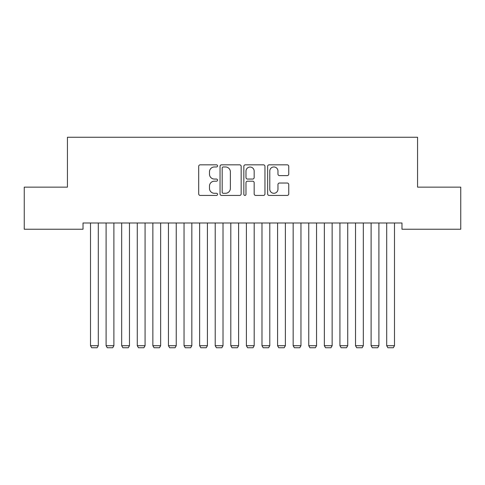 <?xml version="1.0" encoding="UTF-8"?>
<svg xmlns="http://www.w3.org/2000/svg" width="485" height="485" viewBox="0 0 485 485"><rect width="100%" height="100%" fill="white"/><g stroke="black" fill="none" stroke-linecap="round" stroke-linejoin="round"><path stroke-width="0.73" d="M217.559 165.894A1.073 1.073 0 0 0 216.486 164.827L200.226 164.827A1.528 1.528 0 0 0 198.698 166.355L198.698 193.897A1.528 1.528 0 0 0 200.226 195.431L216.486 195.431A1.073 1.073 0 0 0 217.559 194.358A1.073 1.073 0 0 0 216.486 193.285L214.382 193.285A4.898 4.898 0 0 1 209.484 188.392L209.484 186.094A4.898 4.898 0 0 1 214.382 181.196L216.486 181.196A1.073 1.073 0 0 0 217.559 180.129A1.073 1.073 0 0 0 216.486 179.056L214.382 179.056A4.898 4.898 0 0 1 209.484 174.157L209.484 171.866A4.898 4.898 0 0 1 214.382 166.967L216.486 166.967A1.073 1.073 0 0 0 217.559 165.894M287.217 175.612A1.528 1.528 0 0 0 288.751 174.085L288.751 166.355A1.528 1.528 0 0 0 287.217 164.827L269.163 164.827A1.528 1.528 0 0 0 267.635 166.355L267.635 193.897A1.528 1.528 0 0 0 269.163 195.431L287.217 195.431A1.528 1.528 0 0 0 288.751 193.897L288.751 184.567A1.528 1.528 0 0 0 287.217 183.033L279.493 183.033A1.528 1.528 0 0 0 277.96 184.567L277.96 189.192A4.092 4.092 0 0 1 273.867 193.285A4.092 4.092 0 0 1 269.775 189.192L269.775 171.06A4.092 4.092 0 0 1 273.867 166.967A4.092 4.092 0 0 1 277.96 171.06L277.96 174.085A1.528 1.528 0 0 0 279.493 175.612L287.217 175.612M401.98 222.997L83.02 222.997L83.02 229.235L24.25 229.235L24.25 187.143L67.433 187.143L67.433 137.255L417.567 137.255L417.567 187.143L460.75 187.143L460.75 229.235L401.98 229.235L401.98 222.997M241.16 166.355A1.528 1.528 0 0 0 239.632 164.827L221.572 164.827A1.528 1.528 0 0 0 220.044 166.355L220.044 193.897A1.528 1.528 0 0 0 221.572 195.431L239.632 195.431A1.528 1.528 0 0 0 241.16 193.897L241.16 166.355M245.368 164.827L263.428 164.827A1.528 1.528 0 0 1 264.955 166.355L264.955 193.897A1.528 1.528 0 0 1 263.428 195.431L255.698 195.431A1.528 1.528 0 0 1 254.17 193.897L254.17 182.73A1.528 1.528 0 0 0 252.636 181.196L247.514 181.196A1.528 1.528 0 0 0 245.98 182.73L245.98 194.358A1.073 1.073 0 0 1 244.913 195.431A1.073 1.073 0 0 1 243.84 194.358L243.84 166.355A1.528 1.528 0 0 1 245.368 164.827M223.258 166.967A1.073 1.073 0 0 0 222.185 168.04L222.185 192.218A1.073 1.073 0 0 0 223.258 193.285L225.476 193.285A4.898 4.898 0 0 0 230.375 188.392L230.375 171.866A4.898 4.898 0 0 0 225.476 166.967L223.258 166.967M254.17 171.138A4.092 4.092 0 0 0 250.072 167.046A4.092 4.092 0 0 0 245.98 171.138L245.98 177.528A1.528 1.528 0 0 0 247.514 179.056L252.636 179.056A1.528 1.528 0 0 0 254.17 177.528L254.17 171.138M98.297 222.997L98.297 345.714L90.507 345.714L90.507 222.997M98.297 345.714L97.127 347.745L91.671 347.745L90.507 345.714M113.89 222.997L113.89 345.714L106.094 345.714L106.094 222.997M113.89 345.714L112.72 347.745L107.264 347.745L106.094 345.714M129.477 222.997L129.477 345.714L121.68 345.714L121.68 222.997M129.477 345.714L128.307 347.745L122.85 347.745L121.68 345.714M145.07 222.997L145.07 345.714L137.273 345.714L137.273 222.997M145.07 345.714L143.899 347.745L138.443 347.745L137.273 345.714M160.656 222.997L160.656 345.714L152.86 345.714L152.86 222.997M160.656 345.714L159.486 347.745L154.03 347.745L152.86 345.714M176.243 222.997L176.243 345.714L168.453 345.714L168.453 222.997M176.243 345.714L175.079 347.745L169.623 347.745L168.453 345.714M191.836 222.997L191.836 345.714L184.039 345.714L184.039 222.997M191.836 345.714L190.666 347.745L185.209 347.745L184.039 345.714M207.422 222.997L207.422 345.714L199.632 345.714L199.632 222.997M207.422 345.714L206.252 347.745L200.796 347.745L199.632 345.714M223.015 222.997L223.015 345.714L215.219 345.714L215.219 222.997M223.015 345.714L221.845 347.745L216.389 347.745L215.219 345.714M238.602 222.997L238.602 345.714L230.805 345.714L230.805 222.997M238.602 345.714L237.432 347.745L231.975 347.745L230.805 345.714M254.195 222.997L254.195 345.714L246.398 345.714L246.398 222.997M254.195 345.714L253.024 347.745L247.568 347.745L246.398 345.714M269.781 222.997L269.781 345.714L261.985 345.714L261.985 222.997M269.781 345.714L268.611 347.745L263.155 347.745L261.985 345.714M285.368 222.997L285.368 345.714L277.578 345.714L277.578 222.997M285.368 345.714L284.204 347.745L278.748 347.745L277.578 345.714M300.961 222.997L300.961 345.714L293.164 345.714L293.164 222.997M300.961 345.714L299.791 347.745L294.334 347.745L293.164 345.714M316.547 222.997L316.547 345.714L308.757 345.714L308.757 222.997M316.547 345.714L315.377 347.745L309.921 347.745L308.757 345.714M332.14 222.997L332.14 345.714L324.344 345.714L324.344 222.997M332.14 345.714L330.97 347.745L325.514 347.745L324.344 345.714M347.727 222.997L347.727 345.714L339.93 345.714L339.93 222.997M347.727 345.714L346.557 347.745L341.1 347.745L339.93 345.714M363.32 222.997L363.32 345.714L355.523 345.714L355.523 222.997M363.32 345.714L362.149 347.745L356.693 347.745L355.523 345.714M378.906 222.997L378.906 345.714L371.11 345.714L371.11 222.997M378.906 345.714L377.736 347.745L372.28 347.745L371.11 345.714M394.493 222.997L394.493 345.714L386.703 345.714L386.703 222.997M394.493 345.714L393.329 347.745L387.873 347.745L386.703 345.714"/></g></svg>
